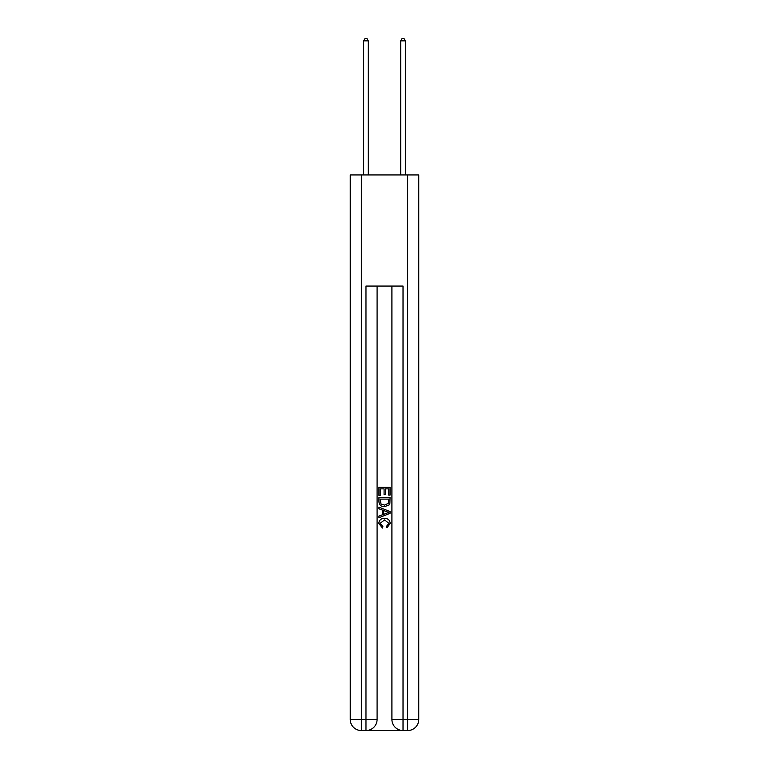 <?xml version="1.0" encoding="UTF-8"?>
<svg xmlns="http://www.w3.org/2000/svg" width="769" height="769" viewBox="0 0 769 769"><rect width="100%" height="100%" fill="white"/><g stroke="black" fill="none" stroke-linecap="round" stroke-linejoin="round"><path stroke-width="1.15" d="M366.813 730.55L402.187 730.55M361.353 174.948L361.353 719.438L350.241 719.438L350.241 174.948L418.759 174.948L418.759 719.438L407.647 719.438L407.647 174.948M403.023 730.55L403.023 719.438L391.911 719.438A11.112 11.112 0 0 0 403.023 730.55L407.647 730.55L407.647 719.438L403.023 719.438L403.023 286.068L365.977 286.068L365.977 719.438L361.353 719.438L361.353 730.55L365.977 730.55A11.112 11.112 0 0 0 377.089 719.438L365.977 719.438L365.977 730.55M377.089 286.068L377.089 719.438M391.911 719.438L391.911 286.068M407.647 730.55A11.112 11.112 0 0 0 418.759 719.438M350.241 719.438A11.112 11.112 0 0 0 361.353 730.55M378.944 495.419L378.944 487.296L390.056 487.296L390.056 495.13L388.778 495.13L388.778 488.863L385.356 488.863L385.356 494.698L384.077 494.698L384.077 488.863L380.222 488.863L380.222 495.419L378.944 495.419M378.944 501.532L378.944 497.553L390.056 497.553L389.893 503.311L389.104 504.935L384.558 506.665C381.011 506.684 379.136 504.973 378.944 501.532M380.222 499.119L381.011 504.031L384.587 505.098L388.547 503.205L388.778 499.119L380.222 499.119M378.944 508.809L378.944 507.146L390.056 511.558L390.056 513.327L378.944 517.739L378.944 516.076L382.366 514.807L382.366 510.068L378.944 508.809M386.72 511.683L383.644 510.539L383.644 514.336L388.778 512.442L386.72 511.683M380.088 523.353L382.866 526.467L382.501 528.043L378.8 523.506C379.098 520.094 381.03 518.373 384.587 518.354C387.999 518.421 389.873 520.132 390.2 523.468L386.97 527.755L386.634 526.188L388.912 523.391L384.587 519.921L380.088 523.353M368.293 174.948L368.293 40.853L363.66 40.853L363.66 174.948M363.66 40.853L365.054 38.45L366.909 38.45L368.293 40.853M405.34 174.948L405.34 40.853L400.707 40.853L400.707 174.948M400.707 40.853L402.091 38.45L403.946 38.45L405.34 40.853"/></g></svg>
